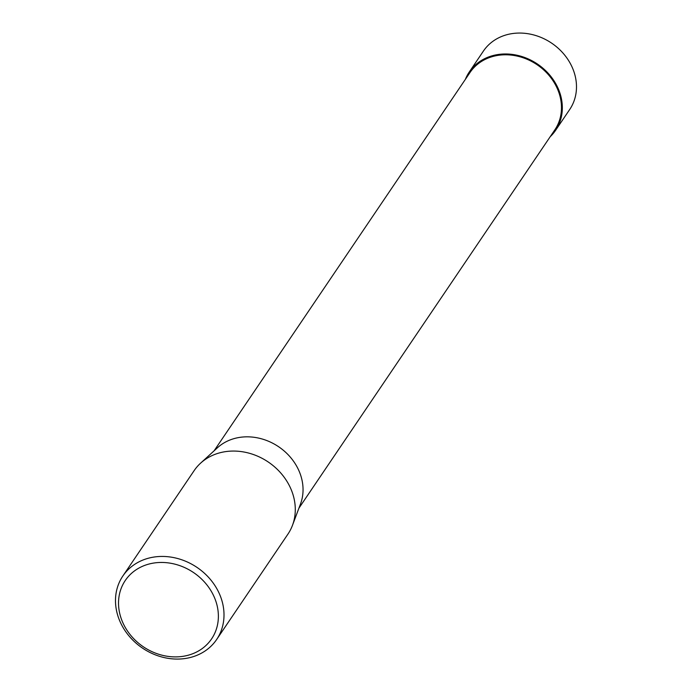 <?xml version="1.0" encoding="UTF-8"?>
<svg xmlns="http://www.w3.org/2000/svg" width="692" height="692" viewBox="0 0 692 692"><rect width="100%" height="100%" fill="white"/><g stroke="black" fill="none" stroke-linecap="round" stroke-linejoin="round"><path stroke-width="1.04" d="M214.105 450.812L470.015 72.496A51.199 44.02 34.1 0 1 518.126 56.311A51.199 44.02 34.1 0 1 559.378 94.077A51.199 44.02 34.1 0 1 554.828 129.871L298.918 508.188M292.482 525.306L300.51 503.949A51.199 44.02 -145.9 0 0 300.951 476.122A51.199 44.02 -145.9 0 0 264.621 439.775A51.199 44.02 -145.9 0 0 217.444 447.759L200.602 463.156A56.632 48.7 34.1 0 1 268.314 462.048A56.632 48.7 34.1 0 1 292.482 525.306A56.632 48.7 34.1 0 1 287.941 534.112L216.657 639.486A56.632 48.7 34.1 0 1 163.433 657.4A56.632 48.7 34.1 0 1 117.804 615.612A56.632 48.7 34.1 0 1 122.839 576.029A56.632 48.7 34.1 0 1 197.03 567.423A56.632 48.7 34.1 0 1 216.657 639.486M122.839 576.029L194.123 470.647A56.632 48.7 34.1 0 1 200.602 463.156M120.659 616.901A52.099 44.798 34.1 0 1 179.842 565.649A52.099 44.798 34.1 0 1 204.858 646.466A52.099 44.798 34.1 0 1 120.659 616.901M555.564 130.381L569.715 109.474A52.099 44.798 -145.9 0 0 574.36 73.041A52.099 44.798 -145.9 0 0 532.373 34.6A52.099 44.798 -145.9 0 0 483.405 51.087L469.262 72.011A52.09 44.79 34.1 0 1 518.221 55.516A52.09 44.79 34.1 0 1 560.2 93.956A52.09 44.79 34.1 0 1 555.564 130.381A52.09 44.79 34.1 0 1 550.192 136.722M465.379 79.355A52.09 44.79 34.1 0 1 469.262 72.011"/></g></svg>
